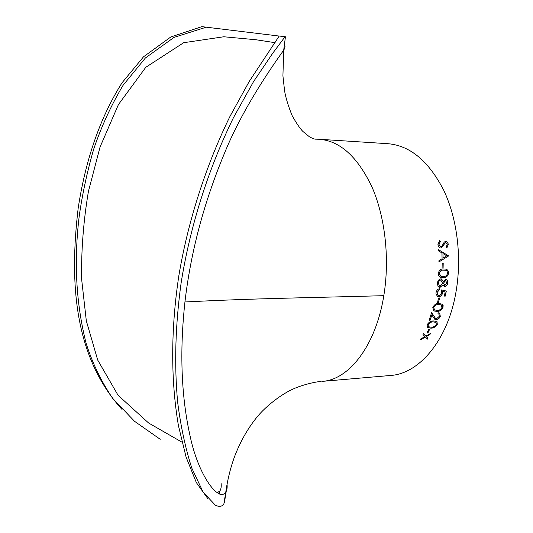 <?xml version="1.0" encoding="UTF-8"?>
<svg xmlns="http://www.w3.org/2000/svg" width="533" height="533" viewBox="0 0 533 533"><rect width="100%" height="100%" fill="white"/><g stroke="black" fill="none" stroke-linecap="round" stroke-linejoin="round"><path stroke-width="0.8" d="M207.89 498.735L196.337 482.572L186.084 457.061L178.468 425.807C170.773 380.962 170.7 329.68 178.828 275.827C187.756 222.328 205.445 166.496 230.036 116.281L249.297 81.322L279.212 36.024L285.055 36.737L272.823 53.107L253.608 81.509L233.574 117.453C207.897 169.674 189.901 227.471 181.107 283.043C175.35 324.91 174.191 364.612 177.642 402.149C180.74 426.42 185.464 448.4 191.8 468.101L203.12 492.139L215.339 505.184C219.05 507.003 221.881 506.663 223.847 504.165L225.759 492.232C218.537 502.646 198.383 475.156 190.268 436.8C181.273 396.938 179.494 351.993 184.938 301.964C190.747 252.182 203.873 202.747 224.313 153.644C243.694 105.761 275.581 61.675 283.689 50.182C285.182 47.617 285.415 45.851 284.382 44.899M227.005 483.864C227.424 487.395 227.011 490.187 225.759 492.232C227.691 478.834 230.822 466.442 235.166 455.042C240.983 440.318 248.425 427.459 257.499 416.466C266.187 405.946 281.71 393.974 293.21 389.01C300.339 385.566 314.75 381.728 321.159 381.468M226.212 491.413L224.366 502.852M279.199 36.064L201.867 26.65L170.82 36.964L143.51 56.804L122.037 82.788C97.852 121.111 84.787 165.023 78.191 208.117C69.223 283.323 74.294 356.877 122.044 409.491M318.514 139.226L315.476 139.153C314.417 139.2 312.378 138.393 309.353 136.741L302.977 131.518C300.319 128.979 296.734 123.743 292.224 115.794C288.393 106.44 285.848 98.159 284.589 90.943L282.923 75.813L283.696 50.169L285.441 36.79L285.055 36.737M383.813 295.682C375.798 345.95 348.742 379.936 322.218 381.375L390.509 375.472C418.698 373.833 447.274 341.14 455.768 293.217C462.138 258.412 457.387 218.97 443.756 190.281C428.672 161.099 410.084 145.576 387.984 143.703L319.58 139.293C340.394 141.072 357.969 157.222 372.307 187.743C385.266 217.77 389.823 259.191 383.813 295.682C299.393 298.027 256.36 298.347 184.938 301.964M445.162 291.931L442.63 291.324L442.57 292.77C441.964 295.189 440.658 296.515 438.652 296.728L438.726 296.761C440.378 296.648 441.61 295.622 442.423 293.676L442.703 291.351L445.162 291.931L444.395 296.088L445.395 296.055L444.402 296.055M437.62 296.588L435.947 293.896L436.041 292.604C436.54 290.445 437.666 289.153 439.425 288.726L439.259 289.845L437.047 292.63L437.02 293.856L438.219 295.555L438.972 295.662L441.377 293.71L441.624 289.925L446.301 291.038L445.395 296.055M448.679 255.913L438.586 249.717L438.659 250.976L441.91 252.915L442.077 258.758L438.925 260.704L438.925 261.963L448.679 255.913L438.925 261.916M443.096 268.012L442.09 268.032L442.203 263.075L443.216 263.062L443.096 268.012L442.09 268.019M448.599 273.169C447.733 276.414 445.908 277.92 443.123 277.673L441.411 277.56C439.432 277.273 438.392 275.881 438.279 273.382C439.112 270.144 440.911 268.679 443.683 268.992L444.868 269.032C447.134 269.065 448.373 270.444 448.599 273.169L448.526 273.156C447.66 276.4 445.835 277.9 443.043 277.66L441.184 277.513M439.958 287.434L438.053 286.547L437.393 283.236C437.746 280.678 438.912 279.219 440.884 278.866L443.323 281.304L445.954 279.432C447.28 279.952 447.86 281.151 447.693 283.03C447.327 285.122 446.334 286.328 444.702 286.654L442.896 284.935L439.958 287.434L439.045 287.294M438.532 302.591L437.526 302.631L438.539 298.007L439.545 297.967L438.532 302.591L437.533 302.584M443.063 307.188C441.617 310.153 439.532 311.558 436.813 311.399L433.895 310.946L432.783 307.634C434.188 304.656 436.241 303.27 438.932 303.477L442.423 304.263L443.163 305.636L442.99 307.141C441.544 310.106 439.465 311.512 436.747 311.352L433.609 310.766M438.253 312.771L439.578 313.078L440.318 316.276C439.478 318.314 438.133 319.467 436.274 319.74L434.975 319.427L431.87 315.036L430.118 320.193L429.112 320.246L431.617 312.651L435.601 318.534L436.547 318.767L439.339 316.276L438.866 314.03L437.939 313.79L438.253 312.771M437.36 324.264C435.634 326.949 433.436 328.241 430.757 328.135L427.526 327.535L427.126 324.824C428.812 322.112 430.984 320.826 433.635 320.973L436.833 321.486L437.3 324.204C435.574 326.882 433.369 328.175 430.691 328.075L427.319 327.349M427.939 332.945L426.946 333.005L428.732 329.147L429.731 329.088L427.939 332.945L426.98 332.932M429.911 334.557L426.427 336.523L428.026 338.129L427.479 339.115L425.434 337.076L420.191 339.927L420.737 338.941L424.974 336.609L422.995 334.624L423.508 333.578L425.967 336.056L430.431 333.525L429.911 334.557L426.427 336.523M440.331 241.602L438.952 244.4L440.831 246.906L441.764 246.446L444.269 242.055L445.688 241.342C447.14 241.542 448 242.588 448.273 244.474L446.887 247.872L446.208 246.839L447.26 244.347L445.655 242.502L440.898 248.058C439.239 247.798 438.253 246.579 437.939 244.4L439.718 240.523L440.331 241.602L438.879 244.414L440.924 246.906M206.258 27.183L174.011 37.397L145.402 57.977L123.03 85.373C111.037 105.561 101.29 126.727 93.788 148.887C87.305 171.173 82.462 193.499 79.25 215.872C73.747 260.957 76.019 303.357 86.066 343.072C92.189 362.627 101.01 380.995 112.53 398.184L134.489 421.257L160.22 439.299M275.161 42.693L255.947 39.748L223.827 36.764L183.652 42.713L145.789 67.305L118.413 104.601L100.057 147.021L88.418 191.44C83.454 221.062 81.189 250.263 81.616 279.045L86.319 320.859L97.706 360.061L118.066 395.279L148.64 423.029L181.953 442.157M221.068 482.951C221.488 486.349 221.102 489.008 219.909 490.92L217.098 492.878M445.262 241.396L445.615 241.362C447.067 241.562 447.927 242.602 448.193 244.487L446.861 247.832M445.588 242.515L441.144 248.038M439.658 240.57L440.258 241.616M427.966 338.062L427.419 339.041L425.374 337.003L420.27 339.781M424.974 336.609L423.002 334.617M430.298 333.598L429.851 334.491M429.638 329.094L427.879 332.878M436.993 321.612L437.3 324.204M436.067 322.425L433.216 321.879C431.164 321.712 429.445 322.665 428.059 324.744L428.272 326.582M428.059 324.744L428.425 326.716L431.157 327.209C433.222 327.322 434.955 326.369 436.354 324.35L435.961 322.338L433.282 321.939C431.23 321.772 429.511 322.725 428.119 324.804M439.705 313.157L440.251 316.222C439.412 318.261 438.066 319.414 436.207 319.687L434.768 319.267M431.87 315.036L430.051 320.14L429.132 320.186M431.603 312.691L435.428 318.401M438.945 314.084L437.953 313.744M441.99 303.957L442.99 307.141M441.251 304.909L438.612 304.496C436.52 304.276 434.888 305.302 433.715 307.581L434.368 309.813M433.715 307.581L434.548 309.933L437.12 310.373C439.219 310.532 440.864 309.493 442.057 307.268L441.111 304.836L438.679 304.543C436.587 304.316 434.961 305.342 433.782 307.628M439.465 297.967L438.459 302.551M439.345 288.746L439.185 289.812L436.973 292.604L438.079 295.495M446.228 291.018L445.322 296.022M441.404 278.919L443.323 281.304M445.974 279.439C447.24 279.998 447.787 281.191 447.62 283.01C447.254 285.095 446.261 286.301 444.629 286.627L444.102 286.567M442.896 284.935L439.885 287.407M441.111 280.045L440.671 279.992C439.312 280.318 438.532 281.391 438.326 283.196L439.565 286.228M443.489 283.103L444.888 285.535L446.701 282.996L445.681 280.551L443.489 283.103L444.529 285.475M445.388 280.518L443.563 283.123M440.671 279.992L440.744 280.012C439.385 280.338 438.606 281.411 438.399 283.223L439.672 286.268L440.098 286.314L442.557 283.183L440.744 280.012M445.015 269.045C447.167 269.158 448.34 270.531 448.526 273.156M444.955 270.204L443.563 270.131C441.404 269.825 439.958 270.911 439.219 273.389L440.711 276.094L441.697 276.407M439.219 273.389L440.791 276.107L443.223 276.534C445.381 276.767 446.841 275.661 447.6 273.229C447.407 271.23 446.481 270.218 444.828 270.191L443.636 270.144C441.477 269.838 440.031 270.924 439.292 273.402M443.136 263.069L443.023 268.006M438.592 249.77L448.606 255.92M442.95 253.535L442.996 258.139L446.774 255.833L442.95 253.535L443.076 258.139M219.496 494.078L219.902 490.926"/></g></svg>
